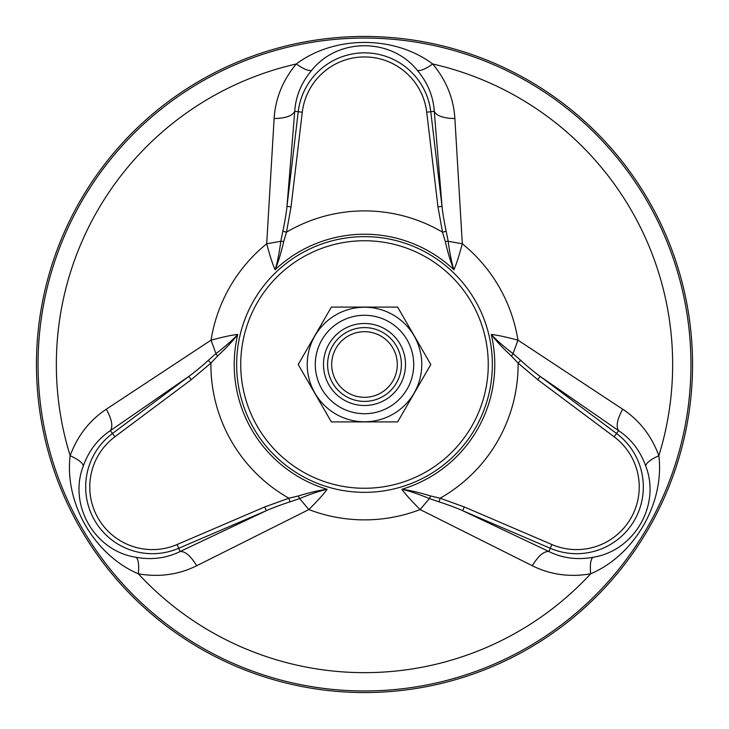<?xml version="1.0" encoding="UTF-8"?>
<svg xmlns="http://www.w3.org/2000/svg" width="729" height="729" viewBox="0 0 729 729"><rect width="100%" height="100%" fill="white"/><g stroke="black" fill="none" stroke-linecap="round" stroke-linejoin="round"><path stroke-width="1.09" d="M264.709 506.947L177.12 544.527L178.733 548.281A66.74 66.74 0 0 1 112.457 433.491L110.352 430.675C97.75 439.077 88.738 450.85 83.297 465.995C68.198 504.732 94.433 550.996 136.004 557.275C151.842 560.145 166.54 558.223 180.118 551.507L178.733 548.281L266.322 510.701L264.709 506.947L288.903 498.217L298.252 495.993C309.543 492.522 319.165 490.289 327.13 489.296C323.995 493.733 317.908 500.495 308.868 509.571L196.693 565.75C178.687 574.707 159.241 577.395 138.355 573.823C94.342 555.097 64.362 503.147 70.148 455.689C77.493 435.814 89.549 420.323 106.306 409.206L211.055 340.151C223.439 336.853 232.332 334.957 237.736 334.465C233.034 340.725 226.282 347.943 217.497 356.126L210.9 363.106L191.244 379.7L188.802 376.428C193.449 373.257 205.432 363.124 208.284 360.363L215.957 353.647C225.48 346.321 232.733 339.924 237.736 334.465A130.272 130.272 0 0 0 327.13 489.296C320.077 490.836 310.909 493.916 299.628 498.563L289.978 501.862C285.814 503.083 272.09 507.976 266.322 510.701L180.118 551.507C185.184 551.17 190.706 555.917 196.693 565.75M217.497 356.126L215.966 353.656L211.055 340.151A155.368 155.368 0 0 1 266.686 243.787L280.829 241.29L282.806 231.284C283.827 227.065 286.451 212.731 286.98 206.371L291.035 206.854L286.497 232.177L283.745 241.381C281.112 252.89 278.232 262.34 275.106 269.739C272.828 264.8 270.022 256.152 266.686 243.787L274.122 118.545C275.362 98.479 282.761 80.29 296.293 63.988C334.52 35.238 394.498 35.247 432.707 63.988C446.239 80.29 453.638 98.47 454.878 118.545L462.314 243.787C458.978 256.161 456.172 264.809 453.894 269.739C450.823 262.531 447.943 253.081 445.255 241.381L442.503 232.177L437.965 206.854L442.02 206.371C442.494 212.349 445.191 227.202 446.194 231.284L448.171 241.29L462.314 243.787A155.368 155.368 0 0 1 517.945 340.151L622.694 409.206C639.451 420.314 651.507 435.814 658.852 455.689C664.638 503.165 634.64 555.106 590.645 573.823C569.768 577.395 550.322 574.707 532.307 565.75L420.132 509.571C411.092 500.486 405.005 493.733 401.87 489.296C409.643 490.243 419.266 492.476 430.748 495.993L440.097 498.217L464.291 506.947L462.678 510.701C457.612 508.259 442.849 502.946 439.022 501.862L429.372 498.563L420.132 509.571A155.368 155.368 0 0 1 308.868 509.571L299.628 498.563L298.252 495.993M532.307 565.75C538.294 555.917 543.816 551.17 548.882 551.507C562.46 558.223 577.158 560.145 592.996 557.275C634.093 550.987 661.048 505.133 645.703 465.995C640.262 450.85 631.25 439.077 618.648 430.675L616.543 433.491L540.198 376.428L537.756 379.7L518.1 363.106L511.503 356.126C502.846 348.088 496.103 340.871 491.264 334.465C496.677 334.957 505.571 336.853 517.945 340.151L513.043 353.647L520.716 360.363C523.859 363.352 534.958 372.801 540.198 376.428L618.648 430.675C615.814 426.456 617.162 419.303 622.694 409.206M364.5 692.55A328.05 328.05 0 0 0 648.6 200.475A328.05 328.05 0 0 0 80.4 200.475A328.05 328.05 0 0 0 364.5 692.55M106.306 409.206C111.838 419.303 113.186 426.456 110.352 430.675L188.802 376.428L112.457 433.491L114.9 436.762L191.244 379.7M454.878 118.545C443.378 118.289 436.507 115.875 434.265 111.318C433.29 96.201 427.604 82.505 417.207 70.23C391.209 37.78 338.019 37.37 311.793 70.23C301.396 82.505 295.71 96.201 294.735 111.318C292.493 115.875 285.622 118.289 274.122 118.545M302.28 112.211L298.225 111.728L286.98 206.371L294.735 111.318L298.225 111.728A66.74 66.74 0 0 1 430.775 111.728L434.265 111.318L442.02 206.371L430.775 111.728L426.72 112.211A62.658 62.658 0 0 0 302.28 112.211L291.035 206.854M548.882 551.507L462.678 510.701L550.267 548.281L548.882 551.507M136.004 557.275C138.373 559.125 139.157 564.638 138.355 573.823A308.157 308.157 0 0 0 590.645 573.823C589.843 564.638 590.627 559.125 592.996 557.275M83.297 465.995C82.887 463.015 78.495 459.589 70.148 455.689A308.157 308.157 0 0 1 296.293 63.988C303.847 69.273 309.014 71.351 311.793 70.23M430.748 495.993L429.372 498.563C418.273 493.989 409.106 490.899 401.87 489.296A130.272 130.272 0 0 0 491.264 334.465C496.121 339.805 503.374 346.202 513.034 353.656L511.503 356.126M417.207 70.23C419.986 71.351 425.153 69.273 432.707 63.988A308.157 308.157 0 0 1 658.852 455.689C650.496 459.589 646.113 463.015 645.703 465.995M445.255 241.381L448.162 241.29C449.757 253.191 451.661 262.677 453.894 269.739A130.272 130.272 0 0 0 275.106 269.739C277.302 262.859 279.216 253.382 280.838 241.29L283.745 241.381M439.022 501.853L440.097 498.217A153.609 153.609 0 0 0 518.1 363.106L520.716 360.363M446.184 231.284L442.503 232.177A153.609 153.609 0 0 0 286.497 232.177L282.816 231.284M289.978 501.853L288.903 498.217A153.609 153.609 0 0 1 210.9 363.106L208.284 360.363M332.542 346.047A36.906 36.906 0 0 0 346.047 396.458A36.906 36.906 0 0 0 396.458 382.953A36.906 36.906 0 0 0 382.953 332.542A36.906 36.906 0 0 0 332.542 346.047M336.087 348.098A32.805 32.805 0 0 0 364.5 397.305A32.805 32.805 0 0 0 392.913 348.098A32.805 32.805 0 0 0 336.087 348.098M321.881 339.896A49.208 49.208 0 0 0 339.896 407.119A49.208 49.208 0 0 0 407.119 389.104A49.208 49.208 0 0 0 389.104 321.881A49.208 49.208 0 0 0 321.881 339.896M328.989 343.997A41.006 41.006 0 0 0 364.5 405.506A41.006 41.006 0 0 0 400.011 343.997A41.006 41.006 0 0 0 328.989 343.997M331.358 421.909L397.642 421.909L430.793 364.5L397.642 307.091L331.358 307.091L298.207 364.5L331.358 421.909M414.099 393.131A57.272 57.272 0 0 1 314.901 393.131A57.272 57.272 0 0 1 364.5 307.228A57.272 57.272 0 0 1 414.099 393.131M364.5 492.348A127.848 127.848 0 0 1 253.774 300.576A127.848 127.848 0 0 1 475.226 300.576A127.848 127.848 0 0 1 364.5 492.348M364.5 690.955A326.455 326.455 0 0 1 81.785 201.277A326.455 326.455 0 0 1 647.215 201.277A326.455 326.455 0 0 1 364.5 690.955M364.5 488.266A123.766 123.766 0 0 1 257.319 302.617A123.766 123.766 0 0 1 471.681 302.617A123.766 123.766 0 0 1 364.5 488.266M177.12 544.527A62.658 62.658 0 0 1 114.9 436.762M551.88 544.527A62.658 62.658 0 0 0 614.1 436.762L616.543 433.491A66.74 66.74 0 0 1 550.267 548.281L551.88 544.527L464.291 506.947M437.965 206.854L426.72 112.211M614.1 436.762L537.756 379.7"/></g></svg>
